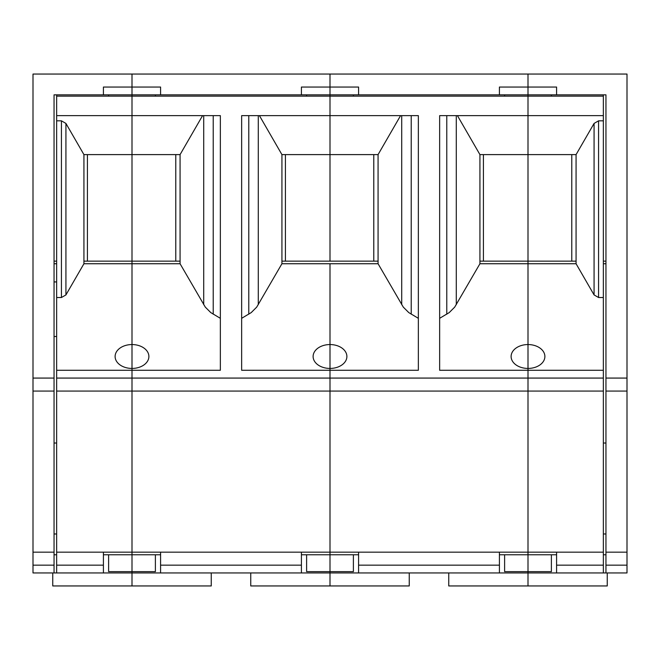 <?xml version="1.0" encoding="UTF-8"?>
<svg xmlns="http://www.w3.org/2000/svg" width="660" height="660" viewBox="0 0 660 660"><rect width="100%" height="100%" fill="white"/><g stroke="black" fill="none" stroke-linecap="round" stroke-linejoin="round"><path stroke-width="0.99" d="M353.389 554.763L353.389 571.651L330 571.651L330 585.948L409.249 585.948L409.249 572.954M483.425 154.605L483.425 261.146L479.927 261.146L528 261.146L528 263.744L479.927 263.744L479.927 154.605L576.073 154.605L576.073 263.744L594.074 294.921L598.57 297.52L603.356 297.52L603.356 378.073L528 378.073L528 552.164L330 552.164L330 572.954L528 572.954L528 585.948L607.249 585.948L607.249 572.954M358.586 552.164L358.586 572.954M353.389 94.842L353.389 96.145M358.586 94.842L358.586 87.046L301.414 87.046L301.414 94.842L330 94.842L330 96.145L330 74.052L330 94.842L528 94.842L528 96.145L603.356 96.145L603.356 120.829L598.57 120.829L594.074 123.428L576.073 154.605M556.586 94.842L556.586 87.046L528 87.046L528 74.052L627 74.052L627 378.073L605.954 378.073L605.954 94.842L528 94.842L528 96.145L330 96.145L330 154.605L378.073 154.605L400.57 115.632M65.926 294.921L65.926 123.428L83.927 154.605L83.927 263.744L65.926 294.921L61.429 297.52L56.644 297.52L56.644 572.954L33 572.954L33 74.052L528 74.052L528 94.842L528 87.046L499.414 87.046L499.414 94.842M504.611 94.842L504.611 96.145M479.927 263.744L454.699 307.123L449.221 312.592L439.651 318.31M603.356 378.073L603.356 391.066L528 391.066L528 370.276L439.651 370.276L439.651 115.632L528 115.632L528 368.437A16.888 11.946 -0 0 0 544.888 356.499A16.888 11.946 -0 0 0 528 344.553L528 368.437A16.888 11.946 0 0 1 511.112 356.499A16.888 11.946 0 0 1 528 344.553L528 263.744L576.073 263.744M479.927 154.605L457.43 115.632M483.425 261.146L495.124 261.146M603.356 552.164L603.356 572.954L556.586 572.954L556.586 552.164L603.356 552.164L603.356 391.066L330 391.066L330 368.437A16.888 11.946 0 0 0 346.888 356.499A16.888 11.946 0 0 0 330 344.553L330 351.904L330 344.553A16.888 11.946 0 0 0 313.112 356.499A16.888 11.946 0 0 0 330 368.437L330 351.904L330 378.073L528 378.073L528 368.437L528 370.276L603.356 370.276M281.927 261.146L330 261.146L330 115.632L241.651 115.632L241.651 370.276L418.349 370.276L418.349 115.632L330 115.632L330 96.145L132 96.145L132 87.046L103.414 87.046L103.414 94.842L132 94.842L132 74.052L132 87.046L160.586 87.046L160.586 94.842L301.414 94.842M378.073 154.605L378.073 263.744L403.301 307.123L408.779 312.592L418.349 318.31M378.073 263.744L330 263.744L330 344.553L330 263.744L281.927 263.744L256.699 307.123L251.221 312.592L241.651 318.31M373.774 154.605L373.774 261.146M285.425 154.605L285.425 261.146L378.073 261.146M330 261.146L330 154.605L281.927 154.605L281.927 263.744M576.073 261.146L528 261.146L528 96.145L528 115.632L603.356 115.632M56.644 572.954L160.586 572.954L160.586 552.164L330 552.164L330 391.066L56.644 391.066M504.611 554.763L504.611 571.651L528 571.651L528 554.763L499.414 554.763M499.414 552.164L499.414 572.954M551.389 554.763L551.389 571.651L528 571.651L528 572.954L556.586 572.954M358.586 554.763L301.414 554.763M448.751 572.954L448.751 585.948L528 585.948L528 552.164L556.586 552.164M627 552.164L605.954 552.164L605.954 572.954L627 572.954L627 391.066L605.954 391.066L605.954 378.073M627 391.066L627 378.073M605.954 533.973L603.356 533.973M551.389 96.145L551.389 94.842M603.356 96.145L603.356 94.842M571.774 154.605L571.774 261.146M603.356 263.744L605.954 263.744M603.356 261.146L605.954 261.146M528 261.146L560.084 261.146M605.954 552.164L605.954 391.066M603.356 297.52L603.356 120.829M528 391.066L528 554.763L556.586 554.763M605.954 554.763L603.356 554.763M603.356 443.033L605.954 443.033M603.356 572.954L605.954 572.954M33 552.164L54.046 552.164L54.046 391.066L33 391.066M65.926 123.428L61.429 120.829L56.644 120.829L56.644 297.52M56.644 94.842L56.644 96.145L132 96.145L132 115.632L56.644 115.632L56.644 120.829M160.586 552.164L132 552.164L132 378.073L132 552.164L56.644 552.164M56.644 336.493L54.046 336.493M83.927 261.146L132 261.146L132 344.553A16.888 11.946 -0 0 0 115.112 356.499A16.888 11.946 -0 0 0 132 368.437L132 370.276L220.349 370.276L220.349 115.632L132 115.632L132 154.605L180.073 154.605L202.57 115.632M160.586 94.842L132 94.842L132 261.146L132 154.605L83.927 154.605M56.644 370.276L132 370.276L132 344.553L132 368.437A16.888 11.946 0 0 0 148.888 356.499A16.888 11.946 0 0 0 132 344.553L132 263.744L83.927 263.744M306.611 554.763L306.611 571.651L330 571.651L330 378.073L132 378.073L132 370.276L132 378.073L56.644 378.073M108.611 554.763L108.611 571.651L132 571.651L132 552.164L132 554.763L103.414 554.763M52.75 572.954L52.75 585.948L132 585.948L132 571.651L132 585.948L211.249 585.948L211.249 572.954M132 506.921L132 523.339L132 506.921M108.611 96.145L108.611 94.842M56.644 554.763L54.046 554.763M54.046 261.146L56.644 261.146M54.046 263.744L56.644 263.744M54.046 572.954L54.046 552.164M56.644 281.927L54.046 281.927M33 378.073L54.046 378.073L54.046 391.066M56.644 443.033L54.046 443.033M54.046 378.073L54.046 94.842L103.414 94.842M56.644 96.145L56.644 115.632M103.414 552.164L103.414 572.954M54.046 533.973L56.644 533.973M87.425 261.146L87.425 154.605M155.389 94.842L155.389 96.145M306.611 94.842L306.611 96.145M281.927 154.605L259.429 115.632M180.073 154.605L180.073 263.744L205.301 307.123L210.779 312.592L220.349 318.31M180.073 263.744L132 263.744L132 261.146L180.073 261.146L132 261.146M175.774 154.605L175.774 261.146M301.414 552.164L301.414 572.954L330 572.954L330 585.948L250.75 585.948L250.75 572.954M160.586 572.954L301.414 572.954M160.586 554.763L132 554.763L132 571.651L155.389 571.651L155.389 554.763M446.779 115.632L446.779 314.193M456.291 115.632L456.291 304.681M411.221 115.632L411.221 314.193M401.709 115.632L401.709 304.681M358.586 565.158L499.414 565.158M605.954 565.158L627 565.158M594.074 294.921L594.074 123.428M598.57 297.52L598.57 120.829M603.356 565.158L556.586 565.158M61.429 297.52L61.429 120.829M54.046 565.158L33 565.158M56.644 565.158L103.414 565.158M248.779 115.632L248.779 314.193M258.291 115.632L258.291 304.681M213.221 115.632L213.221 314.193M203.709 115.632L203.709 304.681M160.586 565.158L301.414 565.158"/></g></svg>
